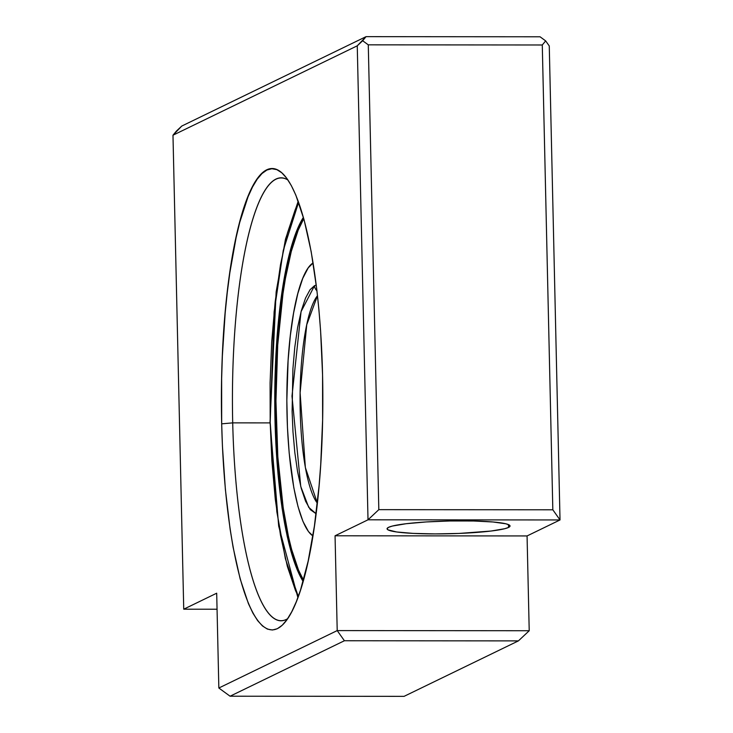 <?xml version="1.0" encoding="UTF-8"?>
<svg xmlns="http://www.w3.org/2000/svg" width="733" height="733" viewBox="0 0 733 733"><rect width="100%" height="100%" fill="white"/><g stroke="black" fill="none" stroke-linecap="round" stroke-linejoin="round"><path stroke-width="1.1" d="M288.005 180.061A221.421 48.68 -90 0 0 232.709 422.868L221.687 423.839A230.648 50.705 90 0 1 283.735 174.665A230.648 50.705 90 0 1 322.566 374.902L322.612 420.11L320.724 464.53L319.066 485.906L314.42 525.955L308.153 561.139L300.493 590.102L296.242 601.894L291.752 611.743L287.07 619.541L282.251 625.212L277.331 628.722L272.364 630.014L267.389 629.088L262.469 625.945L257.631 620.622L252.94 613.173L248.432 603.662L240.14 578.85L233.076 547.139L230.098 529.061L225.37 489.36L222.438 446.205L221.687 423.839L221.641 378.622L222.346 356.211L225.187 312.835L227.294 292.293L229.832 272.786L236.108 237.602L239.773 222.264L248.02 196.847L252.509 186.997L257.182 179.2L262.002 173.529L266.922 170.019L271.888 168.727L276.863 169.653L281.793 172.796L286.621 178.119L291.313 185.568L295.82 195.079L304.113 219.891L311.177 251.602L316.738 288.994L318.882 309.381L320.587 330.629L322.566 374.902A230.648 50.705 90 0 1 283.378 624.095A230.648 50.705 90 0 1 221.687 423.839L232.709 422.868A221.421 48.68 90 0 1 281.307 177.954A221.421 48.68 90 0 1 288.005 180.061M508.546 527.43A61.508 6.377 -1.3 0 1 441.852 533.871A61.508 6.377 -1.3 0 1 387.061 528.777A61.508 6.377 -1.3 0 1 388.545 527.339L392.32 526.065L406.128 523.719L426.395 521.933L450.035 520.971L473.445 520.989L493.062 521.988L505.907 523.802L509.133 524.929L510.021 526.157L508.546 527.43L504.771 528.704L490.963 531.049L459.078 533.432L435.1 533.908L413.155 533.395L396.608 531.966L387.968 529.84L387.07 528.612L388.545 527.339A61.508 6.377 -1.3 0 1 455.239 520.897A61.508 6.377 -1.3 0 1 510.04 525.992A61.508 6.377 -1.3 0 1 508.546 527.43L508.482 524.617L508.546 527.43M270.037 422.895L232.709 422.868L270.037 422.895M404.075 696.35L230.07 696.213L218.846 688.012L216.693 593.208L183.736 609.196L217.06 609.224L183.736 609.196L216.693 593.208L218.846 688.012L337.207 630.591L344.4 640.743L230.07 696.213L404.075 696.35L518.405 640.889L344.4 640.743L518.405 640.889L529.217 630.737L337.207 630.591L529.217 630.737L527.064 535.942L335.054 535.786L337.207 630.591L335.054 535.786L527.064 535.942L560.021 519.954L368.012 519.807L335.054 535.786L368.012 519.807L560.021 519.954L552.829 509.792L378.824 509.655L368.012 519.807L357.255 45.812L172.979 135.211L183.736 609.196L172.979 135.211L181.775 126.049L366.051 36.65L362.661 40.746L368.278 44.841L378.824 509.655L552.829 509.792L542.283 44.988L368.278 44.841L542.283 44.988L545.664 40.892L540.056 36.787L366.051 36.65L540.056 36.787L545.664 40.892L542.283 44.988L552.829 509.792L560.021 519.954L549.264 45.968L545.664 40.892L549.264 45.968L560.021 519.954L527.064 535.942L529.217 630.737L518.405 640.889L404.075 696.35M287.648 618.698A221.421 48.68 90 0 1 280.95 620.796A221.421 48.68 90 0 1 232.709 422.868A221.421 48.68 -90 0 0 287.648 618.698M176.369 131.115L172.979 135.211L357.255 45.812L362.661 40.746L368.278 44.841L378.824 509.655L368.012 519.807L357.255 45.812L366.051 36.65L181.775 126.049L176.369 131.115M344.4 640.743L230.07 696.213L218.846 688.012L337.207 630.591L344.4 640.743M298.212 201.154L285.485 239.16L276.13 292.009L270.019 422.336A6.762 0.706 -1.3 0 1 270.184 422.181L274.105 311.91L283.268 250.411L298.615 202.262L295.344 209.326L287.391 233.213L280.51 264.576L275.187 301.666L271.696 342.009L270.092 382.956L270.184 422.181L271.851 460.636L275.269 499.146L280.492 535.264L287.363 566.435L295.5 590.523L298.294 596.525L285.394 558.766L276.836 511.781L270.184 422.181A6.762 0.706 178.7 0 0 270.028 422.345L278.687 526.129L297.891 597.624M274.994 419.844A192.669 42.358 90 0 1 303.407 217.344L296.984 230.226L290.103 251.465L284.257 278.393L281.802 293.667L277.917 327.12L275.544 363.348L274.774 400.969L274.994 419.844L276.167 419.844L274.994 419.844A192.669 42.358 90 0 0 303.114 581.443L297.332 570.054L293.759 560.47L287.318 536.748L284.514 522.84L282.022 507.74L278.073 474.581L274.994 419.844M314.549 285.65L301.061 311.644L291.991 396.132L300.75 486.474L308.712 507.346L316.079 513.723L310.325 509.646L305.597 501.262L301.263 488.425L297.598 471.814L294.822 452.563L292.998 432.039L292.11 411.543L292.916 368.818L294.776 347.314L297.616 327.55L301.281 310.829L305.524 298.102L310.041 289.755L314.549 285.65L316.262 285.082L314.549 285.65A6.762 6.56 64.1 0 0 316.94 290.735A6.762 6.56 -115.9 0 1 314.549 285.65M317.334 503.14L305.359 467.535L300.118 392.76L306.742 324.756L317.499 295.674A107.641 23.667 90 0 0 300.063 399.393A107.641 23.667 90 0 0 317.334 503.14M312.89 535.896A137.777 30.291 90 0 1 286.841 399.384A137.777 30.291 90 0 1 313.11 262.909L308.199 267.893L302.729 278.43L297.809 293.621L293.631 312.872L290.35 335.448L288.106 360.48L286.841 400.52L287.446 427.376L289.196 453.159L293.805 487.674L298.019 506.613L302.976 521.438L308.474 531.572L312.89 535.896M276.167 419.844A192.669 42.358 90 0 1 303.774 218.654L298.166 230.226L291.276 251.465L285.43 278.393L282.975 293.667L277.715 344.977L275.947 400.969L277.825 456.833L283.195 507.74L288.49 536.748L291.587 549.329L298.505 570.054L303.48 580.133A192.669 42.358 90 0 1 276.167 419.844"/></g></svg>
